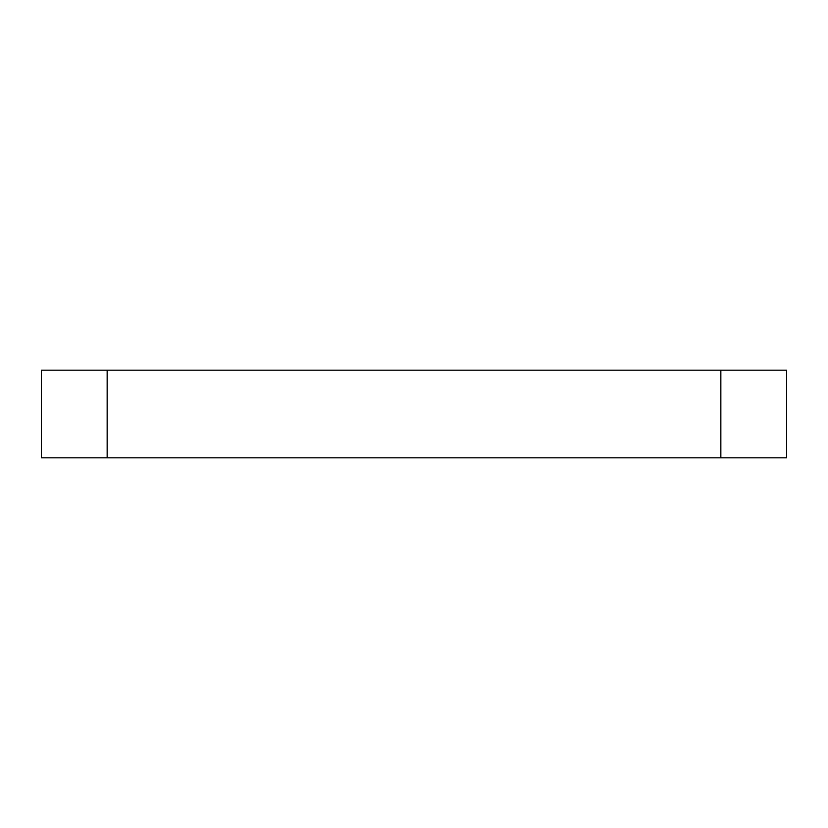 <?xml version="1.0" encoding="UTF-8"?>
<svg xmlns="http://www.w3.org/2000/svg" width="828" height="828" viewBox="0 0 828 828"><rect width="100%" height="100%" fill="white"/><g stroke="black" fill="none" stroke-linecap="round" stroke-linejoin="round"><path stroke-width="1.24" d="M786.6 370.168L720.846 370.168L720.846 457.832L786.6 457.832L786.6 370.168M720.846 370.168L41.4 370.168L41.4 457.832L107.154 457.832L107.154 370.168M107.154 457.832L720.846 457.832"/></g></svg>
